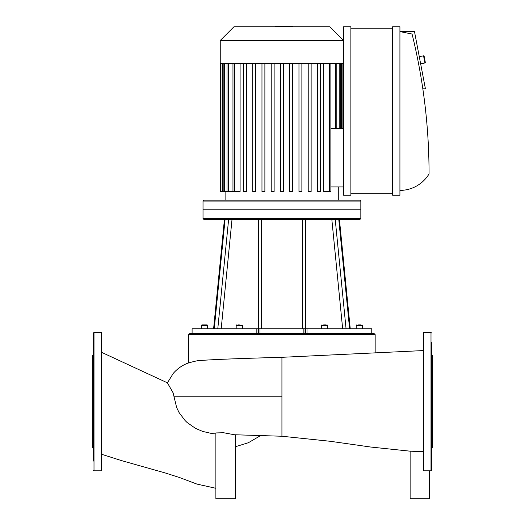<?xml version="1.0" encoding="UTF-8"?>
<svg xmlns="http://www.w3.org/2000/svg" width="525" height="525" viewBox="0 0 525 525"><rect width="100%" height="100%" fill="white"/><g stroke="black" fill="none" stroke-linecap="round" stroke-linejoin="round"><path stroke-width="0.79" d="M173.965 396.775L281.925 396.775L281.925 357.308C243.515 358.358 211.988 359.527 201.239 360.465C199.185 360.222 194.644 361.148 187.615 363.248C182.109 365.374 177.332 368.747 173.276 373.373L167.416 382.843L173.093 392.818L176.643 407.525L179.051 412.519L185.082 420.551L187.136 422.533L195.471 428.341L202.624 431.406L211.995 433.558L215.88 433.952M235.305 434.779L235.305 498.75L215.88 498.75L215.88 432.941L223.571 432.738L234.426 434.746L281.925 436.242L281.925 396.775L193.627 396.775M410.123 451.172L410.123 498.75L429.542 498.75L429.542 470.827M281.925 436.242L330.356 441.302L370.532 447.011L410.274 451.192L423.235 451.671M101.765 461.048L101.765 449.879M93.516 384.917L93.516 448.731L92.544 447.759L92.544 355.497L93.516 354.526L93.516 383.283M101.765 347.793L101.765 342.208M93.516 342.208L93.516 347.793M101.279 332.437L101.279 470.827L101.765 470.341L101.765 332.922L101.279 332.437L94.001 332.437L93.516 332.922L93.516 461.048M93.516 449.879L93.516 448.731M431.484 418.346L431.484 354.526L432.456 355.497L432.456 447.759L431.484 448.731L431.484 419.98M431.484 461.048L431.484 455.464M430.999 470.827L430.999 332.437L423.721 332.437L423.721 470.827L430.999 470.827L431.484 470.341L431.484 342.208M431.484 353.377L431.484 354.526M423.235 470.341L423.235 332.922L423.721 332.437M214.259 328.794L225.067 219.535L228.611 219.535L217.783 328.794L192.091 328.794L192.091 333.651L258.044 333.651L258.044 328.794L217.783 328.794M338.776 219.535L349.591 328.794L346.067 328.794L335.232 219.535L359.861 219.535L360.833 218.564L203.018 218.564L203.018 209.823L360.833 209.823L360.833 201.082L203.018 201.082L203.018 209.823L360.833 209.823L360.833 218.564M258.044 328.794L258.799 328.794L258.799 333.651M259.98 333.651L259.98 328.794L258.799 328.794M259.98 328.794L303.87 328.794L303.87 333.651M305.045 333.651L305.045 328.794L303.87 328.794M305.045 328.794L305.799 328.794L305.799 333.651L307 333.651L307 328.794L305.799 328.794M346.067 328.794L307 328.794M228.611 219.535L335.232 219.535M361.049 324.909L358.523 324.909M326.196 324.909L323.669 324.909M239.334 324.909L237.877 324.909M236.663 324.909L236.178 325.395L242.491 325.395L242.005 324.909M236.178 328.794L236.178 325.395M201.324 328.794L201.324 325.395L201.81 324.909L203.024 324.909L201.81 324.909L201.324 325.395L207.637 325.395L207.152 324.909L202.801 324.909M205.938 324.909L204.481 324.909M362.033 324.909L362.519 325.395L362.033 324.909M203.018 218.564L203.989 219.535L225.067 219.535M307 333.651L371.759 333.651L371.759 328.794L349.591 328.794M188.692 362.847L188.692 334.615L375.158 334.615L374.187 333.651L371.759 333.651L371.759 328.794M305.806 333.651L258.044 333.651M192.091 328.794L192.091 333.651L189.663 333.651L188.692 334.615M330.881 128.349L343.593 128.349M343.593 186.939L330.881 186.939M225.107 200.11L225.107 191.513M329.424 63.367L329.424 191.513L323.741 191.513L323.741 63.367M264.882 191.513L264.882 63.367L264.882 191.513L261.968 191.513L261.968 63.367M252.715 191.513L252.715 63.367L252.715 191.513L255.629 191.513L255.629 63.367M240.102 63.367L240.102 191.513L220.966 191.513L220.966 63.367M301.882 63.367L301.882 191.513L298.968 191.513L298.968 63.367M292.628 63.367L292.628 191.513L289.715 191.513L289.715 63.367M311.135 63.367L311.135 191.513L308.221 191.513L308.221 63.367M320.381 63.367L320.381 191.513L317.467 191.513L317.467 63.367M283.382 63.367L283.382 191.513L280.468 191.513L280.468 63.367M220.251 40.484L343.593 40.484L329.864 26.749L233.986 26.749L220.251 40.484L220.251 63.367L343.593 63.367M271.215 63.367L271.215 191.513L274.129 191.513L274.129 63.367M243.462 63.367L243.462 191.513L246.376 191.513L246.376 63.367M329.424 191.513L330.881 191.513L330.881 63.367M220.251 63.367L220.251 191.513L220.966 191.513M203.018 201.082L203.989 200.11L359.861 200.11L360.833 201.082M423.563 55.827L424.928 62.987L425.316 62.416L424.134 56.214L423.563 55.827L419.272 56.647M399.925 190.398A33.994 33.994 0 0 0 429.056 173.913A584.108 584.108 0 0 0 412.066 34.033L399.925 31.605L414.494 31.605L425.421 88.843L422.828 88.843M392.641 193.797L350.877 193.797M350.877 28.206L392.641 28.206M350.877 26.749L350.877 195.254L343.593 195.254L343.593 26.749L350.877 26.749M399.925 195.254L392.641 195.254L392.641 26.749L399.925 26.749L399.925 195.254M288.212 26.749L288.212 26.25L275.638 26.25L275.638 26.749M286.702 26.749L286.702 26.25M292.576 26.749L292.576 26.25L288.212 26.25M292.838 26.749L292.576 26.25M260.525 435.619L248.417 442.706L235.305 446.768M94.001 332.437L94.001 470.827L93.516 470.341M331.839 219.535L342.661 328.794M305.471 328.794L305.471 219.535M302.393 219.535L302.393 328.794M261.457 328.794L261.457 219.535M258.372 219.535L258.372 328.794M221.189 328.794L232.011 219.535M356.206 328.794L356.206 325.395L362.519 325.395L362.519 328.794M321.359 328.794L321.359 325.395L327.666 325.395L327.18 324.909M256.843 328.794L256.843 333.651M339.222 63.367L339.222 128.349M341.421 63.367L341.421 128.349M335.363 63.367L335.363 128.349M224.621 63.367L224.621 191.513M222.423 63.367L222.423 191.513M228.487 63.367L228.487 191.513M234.419 63.367L234.419 191.513M281.938 26.749L281.938 26.25M277.147 26.749L277.147 26.25M101.765 352.413L167.416 382.837M101.765 454.322L121.413 460.576L165.231 472.959L179.478 477.514L196.888 484.076L215.88 488.289M281.925 357.308L423.235 350.575M94.001 470.827L101.279 470.827M430.999 332.437L431.484 332.922M213.596 328.794L224.418 219.535L213.596 328.794M350.254 328.794L339.432 219.535M356.206 325.395L356.692 324.909L356.206 325.395M321.359 325.395L321.845 324.909M327.666 328.794L327.666 325.395M242.491 328.794L242.491 325.395M207.637 328.794L207.637 325.395L207.152 324.909M201.324 325.395L201.81 324.909L201.324 325.395M375.158 352.629L375.158 334.615M338.737 200.11L338.737 186.939M340.679 63.367L340.679 128.349M342.877 63.367L342.877 128.349M336.82 63.367L336.82 128.349M223.164 191.513L223.164 63.367M227.03 191.513L227.03 63.367M232.962 191.513L232.962 63.367M420.637 63.801L424.928 62.987"/></g></svg>
